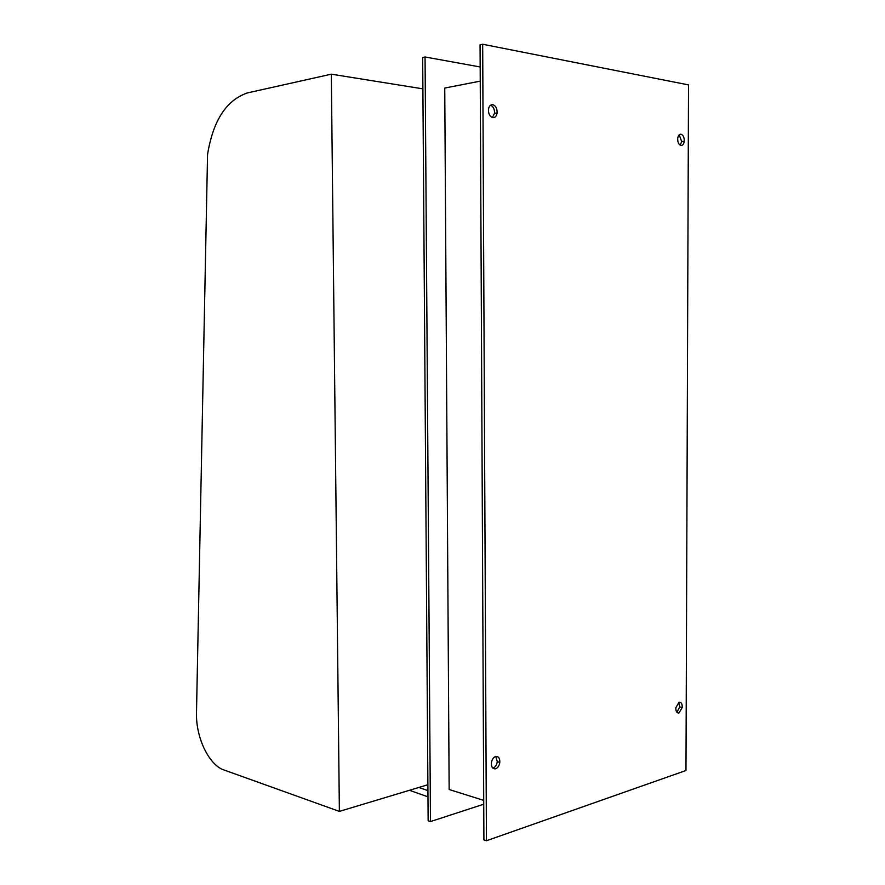 <?xml version="1.0" encoding="UTF-8"?>
<svg xmlns="http://www.w3.org/2000/svg" width="885" height="885" viewBox="0 0 885 885"><rect width="100%" height="100%" fill="white"/><g stroke="black" fill="none" stroke-linecap="round" stroke-linejoin="round"><path stroke-width="1.33" d="M409.456 790.294L427.975 796.843M427.931 790.626L418.859 787.462M247.435 92.925C226.339 100.105 213.053 120.637 207.555 154.532L196.481 713.177C195.928 736.32 207.621 762.45 222.08 769.286L339.375 811.401L427.886 784.741L422.886 88.843L331.311 74.174L247.435 92.925M339.375 811.401L331.311 74.174M495.644 768.777C492.724 769.131 491.308 767.173 491.396 762.903C491.916 759.562 493.321 757.427 495.589 756.509C498.498 756.188 499.903 758.146 499.815 762.383C499.295 765.713 497.901 767.848 495.644 768.777M492.823 768.114L493.1 768.047C495.368 767.118 496.75 764.983 497.27 761.664L495.821 756.454M679.027 712.978C676.826 713.188 675.753 711.452 675.83 707.746L679.061 702.247C681.262 702.059 682.313 703.796 682.235 707.48L679.027 712.978M676.881 712.281L679.746 706.927L678.684 702.391M680.963 145.472C678.707 144.653 677.622 142.308 677.711 138.458C678.131 135.582 679.226 134.166 681.008 134.21C683.253 135.051 684.337 137.385 684.249 141.224C683.828 144.078 682.733 145.494 680.963 145.472M680.189 145.195L681.693 141.556L679.204 134.83M492.834 117.628C489.814 116.61 488.365 113.877 488.454 109.408C489.007 106.145 490.445 104.563 492.779 104.673C495.777 105.713 497.226 108.446 497.116 112.882C496.585 116.134 495.146 117.716 492.834 117.628M492.403 117.528L494.516 113.324C494.66 109.176 493.332 106.477 490.555 105.215M483.719 800.383L449.149 789.508L444.746 88.057L480.245 81.132M480.068 44.825L483.907 839.887L486.44 840.75L685.975 770.503L688.519 84.905L482.679 44.25L480.068 44.825M483.73 804.211L430.475 821.579L425.054 56.972L480.179 66.972M425.054 56.972L422.665 57.503L428.141 820.782L430.475 821.579M482.679 44.25L486.44 840.75M499.815 762.383L497.27 761.664M682.235 707.48L679.746 706.927M684.249 141.224L681.693 141.556M497.116 112.882L494.516 113.324"/></g></svg>
